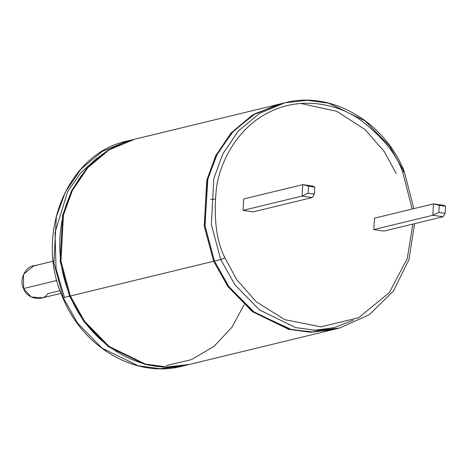<?xml version="1.0" encoding="UTF-8"?>
<svg xmlns="http://www.w3.org/2000/svg" width="469" height="469" viewBox="0 0 469 469"><rect width="100%" height="100%" fill="white"/><g stroke="black" fill="none" stroke-linecap="round" stroke-linejoin="round"><path stroke-width="0.7" d="M33.616 265.97L23.45 274.435L23.608 288.535L56.907 280.462L23.608 288.535L31.124 297.012L42.427 297.721M60.073 290.651L47.791 293.629C42.996 302.212 26.323 298.7 23.608 288.535C18.268 279.635 26.833 263.953 36.031 265.788M284.941 102.787C330.962 90.523 384.152 121.307 404.202 171.255L403.768 171.279L389.516 145.941L365.005 120.838L328.734 103.203L307.201 100.307L284.941 102.787L278.645 104.311L253.207 114.887L231.891 132.739L216.52 155.456L207.515 180.102L205.047 226.087L214.439 261.063L220.741 259.533L211.343 224.557L213.817 178.578L222.822 153.932L238.193 131.214L259.509 113.357L284.941 102.787L259.509 113.357L238.193 131.214L222.822 153.932L213.817 178.578L211.343 224.557L220.741 259.533L224.927 257.891C216.156 240.509 213.36 217 216.531 187.348C220.805 158.592 239.847 125.885 270.203 111.745C300.207 96.784 335.757 103.162 358.767 118.763C381.678 135.84 396.328 153.639 402.724 172.158L403.879 171.548M188.391 364.689L166.132 367.168L144.599 364.272L108.327 346.632L83.816 321.535L69.564 296.191L83.857 321.587L108.462 346.732L144.874 364.343L166.477 367.174L188.784 364.589L182.089 366.213C136.063 378.477 82.878 347.687 62.834 297.745L63.268 297.721L53.876 262.746L56.344 216.766L65.349 192.114L80.721 169.397L102.037 151.546L127.474 140.97L102.037 151.546L80.721 169.397L65.349 192.114L56.344 216.766L53.876 262.746L63.268 297.721L69.564 296.191L60.173 261.215L62.641 215.236L71.651 190.59L87.023 167.873L108.339 150.016L134.163 139.352L108.644 149.828L87.228 167.644L71.763 190.367L62.688 215.054L60.161 261.145L69.564 296.191L63.268 297.721L77.52 323.059L102.031 348.162L138.296 365.797L159.835 368.693L182.089 366.213L159.835 368.693L138.296 365.797L102.031 348.162L77.52 323.059L63.268 297.721L62.834 297.745C33.944 234.84 67.26 153.14 127.474 140.97L133.771 139.445M131.027 140.19L130.634 140.266M332.873 329.648L310.22 332.228L288.681 329.332L252.416 311.692L227.905 286.594L213.653 261.251L227.905 286.594L252.416 311.692L288.681 329.332L310.22 332.228L332.474 329.748L189.177 364.495L166.917 366.975L145.384 364.079L109.119 346.444L84.608 321.341L70.356 296.003L213.653 261.251L70.356 296.003L84.608 321.341L109.119 346.444L145.384 364.079L166.917 366.975L189.177 364.495C143.338 376.724 90.206 345.999 70.139 296.015C60.466 272.712 57.558 248.763 61.398 224.17C63.297 212.697 66.698 201.916 71.593 191.827C85.651 164.091 106.639 146.568 134.556 139.252L109.125 149.822L87.809 167.679L72.437 190.396L63.432 215.042L60.958 261.028L70.356 296.003L60.958 261.028L63.432 215.042L72.437 190.396L87.809 167.679L109.125 149.822L134.556 139.252L277.859 104.505L252.422 115.075L231.106 132.932L215.734 155.649L206.729 180.295L204.261 226.281L213.653 261.251L214.415 260.999L213.653 261.251L204.261 226.281L206.729 180.295L215.734 155.649L231.106 132.932L252.422 115.075L278.252 104.411M300.74 103.473L336.724 111.311L365.011 129.503L384.34 151.634L396.158 173.436M445.55 206.296L443.692 205.352L433.52 203.857L439.271 205.375L445.55 206.296L445.128 213.342L443.006 216.766L445.128 213.342L438.849 212.422L432.834 215.271L443.006 216.766L432.834 215.271L438.849 212.422L439.271 205.375L433.52 203.857L432.834 215.271L433.52 203.857L443.692 205.352L445.55 206.296L439.271 205.375L438.849 212.422L445.128 213.342L445.55 206.296M374.467 218.179L433.52 203.857L374.467 218.179L373.781 229.593L432.834 215.271L373.781 229.593L383.953 231.088L443.006 216.766L383.953 231.088L373.781 229.593L374.467 218.179M403.768 171.279L402.724 172.158L412.187 209.033L402.724 172.158C396.328 153.639 381.678 135.84 358.767 118.763C335.757 103.162 300.207 96.784 270.203 111.745C239.847 125.885 220.805 158.592 216.531 187.348C213.36 217 216.156 240.509 224.927 257.891L236.775 279.665L256.232 301.725L284.759 319.647L320.913 326.846L358.627 317.73L389.276 292.656L407.262 258.618L412.837 224.082L407.262 258.618L389.276 292.656L358.627 317.73L320.913 326.846L284.759 319.647L256.232 301.725L236.775 279.665L224.927 257.891L220.741 259.533L214.439 261.063L228.69 286.401L253.201 311.504L289.473 329.138L311.006 332.034L333.266 329.555L339.562 328.03L317.302 330.51L295.769 327.614L259.504 309.974L234.987 284.871L220.741 259.533L234.987 284.871L259.504 309.974L295.769 327.614L317.302 330.51L339.562 328.03L369.425 314.635L393.391 291.003L408.974 259.592L414.584 223.66M253.184 211.871L243.012 210.376L243.698 198.962L302.751 184.645L312.923 186.14L302.751 184.645L243.698 198.962L243.012 210.376L253.184 211.871L312.237 197.555L302.065 196.06L243.012 210.376L302.065 196.06L302.751 184.645L308.502 186.158L308.08 193.205L314.359 194.125L314.781 187.084L308.502 186.158L314.781 187.084L312.923 186.14L314.781 187.084L314.359 194.125L312.237 197.555L253.184 211.871M244.079 304.768L231.915 327.28L213.97 346.403L191.358 359.664L166.29 365.527M151.253 365.415L147.77 365.023M64.306 296.842L56.051 268.696L55.037 232.378L67.571 191.856L80.422 173.143L97.511 157.748M353.292 320.18L333.969 327.673L313.802 330.387L333.969 327.673L353.292 320.18M336.402 328.734L313.773 332.034L291.695 329.678L254.298 312.313L229.03 286.864L214.439 261.063L204.971 225.478L207.884 178.636L217.44 153.674L233.568 130.915L255.699 113.416L281.805 103.608M210.61 199.472L215.119 199.055M308.502 186.158L302.751 184.645L302.065 196.06L308.08 193.205L308.502 186.158M308.08 193.205L302.065 196.06L312.237 197.555L314.359 194.125L308.08 193.205M32.777 266.146L53.267 261.174M40.58 298.319L61.07 293.354M413.857 208.629L404.202 171.255"/></g></svg>
